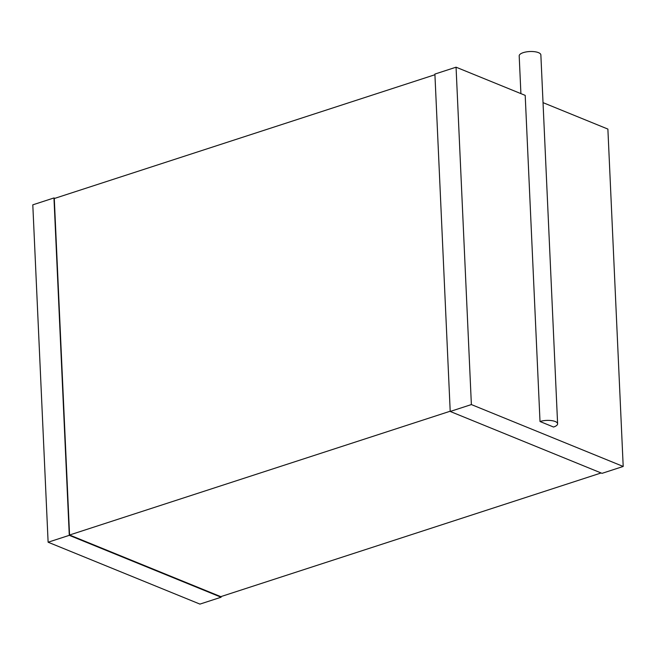 <?xml version="1.0" encoding="UTF-8"?>
<svg xmlns="http://www.w3.org/2000/svg" width="656" height="656" viewBox="0 0 656 656"><rect width="100%" height="100%" fill="white"/><g stroke="black" fill="none" stroke-linecap="round" stroke-linejoin="round"><path stroke-width="0.98" d="M54.883 198.325L53.964 197.948L69.282 535.337L48.118 542.217L199.941 604.102L221.105 597.222L69.282 535.337M48.118 542.217L32.8 204.836L53.964 197.948M221.08 596.55L221.105 597.222M601.117 472.968L220.785 596.648L69.561 535.009L450.205 411.222M434.92 74.735L54.284 198.522L69.561 535.009M520.905 93.619L519.191 55.891A10.849 3.87 177.4 0 1 526.358 51.898A10.849 3.87 177.4 0 1 538.494 52.644A10.849 3.87 177.4 0 1 540.864 54.907L557.608 423.776A10.849 3.87 177.4 0 1 553.541 427.031L540.011 421.513L525.202 95.374L456.059 67.191L434.895 74.071L450.213 411.46L471.377 404.572L623.2 466.457L602.036 473.345L450.213 411.46M543.029 102.639L607.882 129.076L623.2 466.457M456.059 67.191L471.377 404.572M557.608 423.776A10.849 3.87 177.4 0 0 555.247 421.521A10.849 3.87 177.4 0 0 540.011 421.513"/></g></svg>
